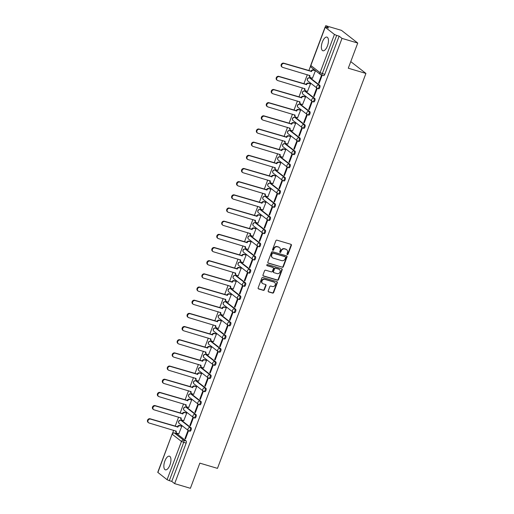 <?xml version="1.0" encoding="UTF-8"?>
<svg xmlns="http://www.w3.org/2000/svg" width="514" height="514" viewBox="0 0 514 514"><rect width="100%" height="100%" fill="white"/><g stroke="black" fill="none" stroke-linecap="round" stroke-linejoin="round"><path stroke-width="0.77" d="M287.307 254.591A0.63 0.559 127.9 0 0 288.071 254.167L291.38 245.364A0.893 0.797 127.9 0 0 290.918 244.304L276.943 240.166A0.893 0.797 127.9 0 0 275.857 240.764L272.542 249.566A0.63 0.559 127.9 0 0 273.634 249.894L274.058 248.75A2.866 2.557 127.9 0 1 277.541 246.836L278.704 247.183A2.866 2.557 127.9 0 1 280.194 250.569L279.764 251.706A0.63 0.559 127.9 0 0 280.85 252.033L281.28 250.89A2.866 2.557 127.9 0 1 284.762 248.975L285.925 249.322A2.866 2.557 127.9 0 1 287.41 252.708L286.985 253.845A0.63 0.559 127.9 0 0 287.307 254.591M287.005 254.34A0.63 0.559 127.9 0 0 287.744 253.916L291.053 245.114A0.893 0.797 127.9 0 0 290.975 244.323M272.568 250.061A0.63 0.559 127.9 0 0 273.307 249.637L273.737 248.5L274.058 248.75M279.789 252.201A0.63 0.559 127.9 0 0 280.528 251.776L280.952 250.639L281.28 250.89M189.807 431.156A1.825 0.777 -73.5 0 0 189.923 431.22A1.825 0.777 -73.5 0 0 191.144 429.832A1.825 0.777 -73.5 0 0 191.073 427.783L181.866 420.6A1.825 0.777 -73.5 0 0 181.75 420.542A1.825 0.777 -73.5 0 0 181.615 420.529M194.755 417.991A1.825 0.777 -73.5 0 0 194.87 418.049A1.825 0.777 -73.5 0 0 196.091 416.668A1.825 0.777 -73.5 0 0 196.027 414.612L186.813 407.429A1.825 0.777 -73.5 0 0 186.698 407.371A1.825 0.777 -73.5 0 0 186.569 407.358M199.708 404.82A1.825 0.777 -73.5 0 0 199.824 404.878A1.825 0.777 -73.5 0 0 201.045 403.496A1.825 0.777 -73.5 0 0 200.974 401.44L191.767 394.257A1.825 0.777 -73.5 0 0 191.651 394.199A1.825 0.777 -73.5 0 0 191.516 394.187M204.656 391.649A1.825 0.777 -73.5 0 0 204.771 391.707A1.825 0.777 -73.5 0 0 205.992 390.325A1.825 0.777 -73.5 0 0 205.928 388.269L196.714 381.092A1.825 0.777 -73.5 0 0 196.599 381.028A1.825 0.777 -73.5 0 0 196.47 381.015M209.609 378.477A1.825 0.777 -73.5 0 0 209.725 378.542A1.825 0.777 -73.5 0 0 210.946 377.154A1.825 0.777 -73.5 0 0 210.875 375.104L201.668 367.921A1.825 0.777 -73.5 0 0 201.552 367.857A1.825 0.777 -73.5 0 0 201.417 367.844M214.556 365.306A1.825 0.777 -73.5 0 0 214.672 365.37A1.825 0.777 -73.5 0 0 215.893 363.983A1.825 0.777 -73.5 0 0 215.829 361.933L206.615 354.75A1.825 0.777 -73.5 0 0 206.499 354.692A1.825 0.777 -73.5 0 0 206.371 354.679M219.51 352.135A1.825 0.777 -73.5 0 0 219.626 352.199A1.825 0.777 -73.5 0 0 220.847 350.818A1.825 0.777 -73.5 0 0 220.776 348.762L211.569 341.579A1.825 0.777 -73.5 0 0 211.453 341.521A1.825 0.777 -73.5 0 0 211.318 341.508M224.457 338.97A1.825 0.777 -73.5 0 0 224.573 339.028A1.825 0.777 -73.5 0 0 225.794 337.647A1.825 0.777 -73.5 0 0 225.73 335.591L216.516 328.407A1.825 0.777 -73.5 0 0 216.4 328.35A1.825 0.777 -73.5 0 0 216.272 328.337M229.411 325.799A1.825 0.777 -73.5 0 0 229.527 325.857A1.825 0.777 -73.5 0 0 230.747 324.475A1.825 0.777 -73.5 0 0 230.677 322.419L221.47 315.243A1.825 0.777 -73.5 0 0 221.354 315.178A1.825 0.777 -73.5 0 0 221.219 315.166M234.358 312.628A1.825 0.777 -73.5 0 0 234.474 312.685A1.825 0.777 -73.5 0 0 235.695 311.304A1.825 0.777 -73.5 0 0 235.63 309.248L226.417 302.071A1.825 0.777 -73.5 0 0 226.301 302.007A1.825 0.777 -73.5 0 0 226.173 301.994M239.312 299.456A1.825 0.777 -73.5 0 0 239.428 299.521A1.825 0.777 -73.5 0 0 240.642 298.133A1.825 0.777 -73.5 0 0 240.578 296.083L231.371 288.9A1.825 0.777 -73.5 0 0 231.249 288.836A1.825 0.777 -73.5 0 0 231.12 288.829M244.259 286.285A1.825 0.777 -73.5 0 0 244.375 286.349A1.825 0.777 -73.5 0 0 245.596 284.968A1.825 0.777 -73.5 0 0 245.531 282.912L236.318 275.729A1.825 0.777 -73.5 0 0 236.202 275.671A1.825 0.777 -73.5 0 0 236.074 275.658M249.213 273.12A1.825 0.777 -73.5 0 0 249.329 273.178A1.825 0.777 -73.5 0 0 250.543 271.797A1.825 0.777 -73.5 0 0 250.479 269.741L241.272 262.558A1.825 0.777 -73.5 0 0 241.15 262.5A1.825 0.777 -73.5 0 0 241.021 262.487M254.16 259.949A1.825 0.777 -73.5 0 0 254.276 260.007A1.825 0.777 -73.5 0 0 255.497 258.626A1.825 0.777 -73.5 0 0 255.432 256.57L246.219 249.386A1.825 0.777 -73.5 0 0 246.103 249.329A1.825 0.777 -73.5 0 0 245.975 249.316M259.107 246.778A1.825 0.777 -73.5 0 0 259.229 246.836A1.825 0.777 -73.5 0 0 260.444 245.454A1.825 0.777 -73.5 0 0 260.38 243.398L251.166 236.222A1.825 0.777 -73.5 0 0 251.05 236.157A1.825 0.777 -73.5 0 0 250.922 236.144M264.061 233.607A1.825 0.777 -73.5 0 0 264.177 233.671A1.825 0.777 -73.5 0 0 265.397 232.283A1.825 0.777 -73.5 0 0 265.327 230.233L256.12 223.05A1.825 0.777 -73.5 0 0 256.004 222.986A1.825 0.777 -73.5 0 0 255.876 222.973M269.008 220.435A1.825 0.777 -73.5 0 0 269.13 220.5A1.825 0.777 -73.5 0 0 270.345 219.112A1.825 0.777 -73.5 0 0 270.28 217.062L261.067 209.879A1.825 0.777 -73.5 0 0 260.951 209.821A1.825 0.777 -73.5 0 0 260.823 209.808M273.962 207.27A1.825 0.777 -73.5 0 0 274.078 207.328A1.825 0.777 -73.5 0 0 275.298 205.947A1.825 0.777 -73.5 0 0 275.228 203.891L266.021 196.708A1.825 0.777 -73.5 0 0 265.905 196.65A1.825 0.777 -73.5 0 0 265.77 196.637M278.909 194.099A1.825 0.777 -73.5 0 0 279.025 194.157A1.825 0.777 -73.5 0 0 280.246 192.776A1.825 0.777 -73.5 0 0 280.181 190.72L270.968 183.537A1.825 0.777 -73.5 0 0 270.852 183.479A1.825 0.777 -73.5 0 0 270.724 183.466M283.863 180.928A1.825 0.777 -73.5 0 0 283.979 180.986A1.825 0.777 -73.5 0 0 285.199 179.604A1.825 0.777 -73.5 0 0 285.129 177.548L275.922 170.372A1.825 0.777 -73.5 0 0 275.806 170.307A1.825 0.777 -73.5 0 0 275.671 170.295M288.81 167.757A1.825 0.777 -73.5 0 0 288.926 167.821A1.825 0.777 -73.5 0 0 290.147 166.433A1.825 0.777 -73.5 0 0 290.082 164.377L280.869 157.2A1.825 0.777 -73.5 0 0 280.753 157.136A1.825 0.777 -73.5 0 0 280.625 157.123M293.764 154.585A1.825 0.777 -73.5 0 0 293.879 154.65A1.825 0.777 -73.5 0 0 295.1 153.262A1.825 0.777 -73.5 0 0 295.03 151.212L285.823 144.029A1.825 0.777 -73.5 0 0 285.707 143.971A1.825 0.777 -73.5 0 0 285.572 143.959M298.711 141.414A1.825 0.777 -73.5 0 0 298.827 141.478A1.825 0.777 -73.5 0 0 300.047 140.097A1.825 0.777 -73.5 0 0 299.983 138.041L290.77 130.858A1.825 0.777 -73.5 0 0 290.654 130.8A1.825 0.777 -73.5 0 0 290.526 130.787M303.665 128.249A1.825 0.777 -73.5 0 0 303.78 128.307A1.825 0.777 -73.5 0 0 305.001 126.926A1.825 0.777 -73.5 0 0 304.93 124.87L295.723 117.687A1.825 0.777 -73.5 0 0 295.608 117.629A1.825 0.777 -73.5 0 0 295.473 117.616M308.612 115.078A1.825 0.777 -73.5 0 0 308.728 115.136A1.825 0.777 -73.5 0 0 309.948 113.755A1.825 0.777 -73.5 0 0 309.884 111.699L300.671 104.522A1.825 0.777 -73.5 0 0 300.555 104.458A1.825 0.777 -73.5 0 0 300.427 104.445M313.566 101.907A1.825 0.777 -73.5 0 0 313.681 101.965A1.825 0.777 -73.5 0 0 314.902 100.583A1.825 0.777 -73.5 0 0 314.831 98.527L305.624 91.351A1.825 0.777 -73.5 0 0 305.509 91.286A1.825 0.777 -73.5 0 0 305.374 91.274M318.513 88.736A1.825 0.777 -73.5 0 0 318.629 88.8A1.825 0.777 -73.5 0 0 319.849 87.412A1.825 0.777 -73.5 0 0 319.785 85.363L310.572 78.179A1.825 0.777 -73.5 0 0 310.456 78.115A1.825 0.777 -73.5 0 0 310.327 78.102M327.457 45.913A7.112 3.039 -73.5 0 0 326.936 37.111A7.112 3.039 -73.5 0 0 322.381 41.955A7.112 3.039 -73.5 0 0 322.895 50.758A7.112 3.039 -73.5 0 0 327.457 45.913M169.935 464.99A7.112 3.039 -73.5 0 0 169.414 456.188A7.112 3.039 -73.5 0 0 164.859 461.032A7.112 3.039 -73.5 0 0 165.373 469.835A7.112 3.039 -73.5 0 0 169.935 464.99M268.199 290.853A0.893 0.797 127.9 0 0 268.661 291.913L272.587 293.076A0.893 0.797 127.9 0 0 273.673 292.472L277.348 282.694A0.893 0.797 127.9 0 0 276.885 281.64L262.911 277.496A0.893 0.797 127.9 0 0 261.825 278.093L258.15 287.872A0.893 0.797 127.9 0 0 258.613 288.932L263.348 290.339A0.893 0.797 127.9 0 0 264.434 289.735L266.008 285.553A0.893 0.797 127.9 0 0 265.545 284.493L263.194 283.799A2.397 2.133 127.9 0 1 264.864 279.365L274.058 282.09A2.397 2.133 127.9 0 1 272.394 286.523L270.859 286.067A0.893 0.797 127.9 0 0 269.773 286.671L268.199 290.853M325.227 27.261L310.854 65.503L320.068 72.686L334.441 34.438L325.227 27.261L328.613 27.949L325.735 25.7L341.469 30.365L357.744 43.054L348.286 68.208L365.923 73.438L217.473 468.37L199.843 463.14L190.386 488.3L174.644 483.635L342.003 38.389L339.124 36.141L336.67 35.415L322.297 73.663A1.825 0.777 106.5 0 1 321.128 74.903A1.825 0.777 106.5 0 1 321.012 74.838A1.825 1.626 127.9 0 1 320.524 74.588A1.825 1.825 0 0 0 321.128 74.903L323.582 75.629A1.825 0.777 106.5 0 1 323.467 75.564M357.744 43.054L342.003 38.389M282.27 267.299A0.893 0.797 127.9 0 0 283.362 266.702L287.037 256.923A0.893 0.797 127.9 0 0 286.568 255.863L272.6 251.725A0.893 0.797 127.9 0 0 271.508 252.323L267.833 262.101A0.893 0.797 127.9 0 0 268.302 263.162L281.948 267.049A0.893 0.797 127.9 0 0 283.034 266.451L286.709 256.672A0.893 0.797 127.9 0 0 286.626 255.888M282.192 269.811L278.517 279.59A0.893 0.797 127.9 0 1 277.425 280.188L263.457 276.05A0.893 0.797 127.9 0 1 262.988 274.99L264.562 270.801A0.893 0.797 127.9 0 1 265.648 270.203L271.315 271.887A0.893 0.797 127.9 0 0 272.407 271.283L273.448 268.507A0.893 0.797 127.9 0 0 272.985 267.453L267.087 265.706A0.63 0.559 127.9 0 1 267.518 264.543L281.723 268.751A0.893 0.797 127.9 0 1 282.192 269.811L281.865 269.554L278.19 279.333L278.517 279.59M176.668 433.694A1.825 0.777 106.5 0 1 176.797 433.707A1.825 0.777 106.5 0 1 176.912 433.771L186.126 440.954L183.671 440.228A1.825 0.777 106.5 0 1 183.691 442.419L169.318 480.667L167.082 479.69L157.747 472.334L172.119 434.092L157.875 472.507M325.735 25.7L325.227 27.036M310.61 65.92L308.85 70.617M307.321 74.684L303.896 83.788M302.367 87.855L298.949 96.96M297.42 101.027L293.995 110.131M292.466 114.198L289.048 123.296M287.519 127.369L284.094 136.467M282.565 140.534L279.147 149.638M277.618 153.705L274.193 162.809M272.671 166.877L269.246 175.981M267.717 180.048L264.299 189.152M262.77 193.219L259.345 202.317M257.816 206.384L254.398 215.488M252.869 219.555L249.444 228.659M247.915 232.726L244.497 241.831M242.968 245.898L239.543 255.002M238.014 259.069L234.596 268.167M233.067 272.234L229.642 281.338M228.113 285.405L224.695 294.509M223.166 298.576L219.741 307.68M218.212 311.747L214.794 320.852M213.265 324.919L209.84 334.016M208.311 338.09L204.893 347.188M203.364 351.255L199.94 360.359M198.41 364.426L194.992 373.53M193.463 377.597L190.039 386.701M188.509 390.769L185.091 399.873M183.562 403.94L180.138 413.038M178.615 417.105L175.19 426.209M173.661 430.276L172.428 433.565M174.644 483.635L171.766 481.393L169.318 480.667M334.441 34.438L336.67 35.415M312.448 78.224L315.435 70.726L314.928 70.405M318.603 83.017L319.091 83.403L321.944 75.802L321.456 75.423L318.603 83.017L319.168 83.184M313.649 96.189L314.138 96.568L316.997 88.973L316.508 88.588L313.649 96.189L314.221 96.356M307.5 91.396L310.488 83.898L309.974 83.57M308.702 109.36L309.19 109.739L312.043 102.145L311.555 101.759L308.702 109.36L309.267 109.527M302.547 104.56L305.534 97.069L305.027 96.741M303.748 122.531L304.237 122.91L307.096 115.309L306.607 114.93L303.748 122.531L304.32 122.698M297.6 117.732L300.587 110.234L300.073 109.912M298.801 135.702L299.289 136.082L302.142 128.481L301.654 128.102L298.801 135.702L299.366 135.869M292.652 130.903L295.634 123.405L295.126 123.084M293.847 148.867L294.336 149.253L297.195 141.652L296.707 141.273L293.847 148.867L294.419 149.041M287.699 144.074L290.686 136.576L290.172 136.255M288.9 162.038L289.388 162.418L292.241 154.823L291.753 154.444L288.9 162.038L289.466 162.206M282.751 157.245L285.733 149.747L285.225 149.42M283.946 175.21L284.435 175.589L287.294 167.994L286.806 167.609L283.946 175.21L284.518 175.377M277.798 170.417L280.785 162.919L280.278 162.591M278.999 188.381L279.487 188.76L282.34 181.159L281.852 180.78L278.999 188.381L279.565 188.548M272.85 183.582L275.832 176.09L275.324 175.762M274.046 201.552L274.534 201.931L277.393 194.331L276.905 193.951L274.046 201.552L274.617 201.719M267.897 196.753L270.884 189.255L270.377 188.934M269.098 214.717L269.587 215.103L272.439 207.502L271.951 207.123L269.098 214.717L269.664 214.891M262.95 209.924L265.931 202.426L265.423 202.105M264.145 227.888L264.633 228.267L267.492 220.673L267.004 220.294L264.145 227.888L264.716 228.055M257.996 223.095L260.983 215.597L260.476 215.27M259.197 241.06L259.686 241.439L262.545 233.844L262.056 233.459L259.197 241.06L259.763 241.227M253.049 236.267L256.03 228.769L255.522 228.441M254.25 254.231L254.738 254.61L257.591 247.009L257.103 246.63L254.25 254.231L254.815 254.398M248.095 249.431L251.083 241.94L250.575 241.612M249.296 267.402L249.785 267.781L252.644 260.18L252.156 259.801L249.296 267.402L249.862 267.569M243.148 262.603L246.129 255.105L245.621 254.783M244.349 280.567L244.837 280.952L247.69 273.352L247.202 272.973L244.349 280.567L244.915 280.74M238.194 275.774L241.182 268.276L240.674 267.955M239.395 293.738L239.884 294.124L242.743 286.523L242.255 286.144L239.395 293.738L239.967 293.905M233.247 288.945L236.234 281.447L235.72 281.126M234.448 306.909L234.937 307.288L237.789 299.694L237.301 299.315L234.448 306.909L235.014 307.076M228.293 302.116L231.281 294.618L230.773 294.291M229.495 320.081L229.983 320.46L232.842 312.865L232.354 312.48L229.495 320.081L230.066 320.248M223.346 315.288L226.333 307.79L225.819 307.462M224.547 333.252L225.036 333.631L227.888 326.03L227.4 325.651L224.547 333.252L225.113 333.419M218.392 328.452L221.38 320.954L220.872 320.633M219.594 346.423L220.082 346.802L222.941 339.201L222.453 338.822L219.594 346.423L220.165 346.59M213.445 341.624L216.433 334.126L215.919 333.804M214.646 359.588L215.135 359.973L217.987 352.373L217.499 351.994L214.646 359.588L215.212 359.761M208.491 354.795L211.479 347.297L210.971 346.976M209.693 372.759L210.181 373.138L213.04 365.544L212.552 365.165L209.693 372.759L210.265 372.926M203.544 367.966L206.532 360.468L206.018 360.141M204.745 385.93L205.234 386.31L208.086 378.715L207.598 378.33L204.745 385.93L205.311 386.098M198.597 381.137L201.578 373.639L201.07 373.312M199.792 399.102L200.28 399.481L203.139 391.88L202.651 391.501L199.792 399.102L200.364 399.269M193.643 394.302L196.631 386.811L196.117 386.483M194.845 412.273L195.333 412.652L198.186 405.051L197.697 404.672L194.845 412.273L195.41 412.44M188.696 407.474L191.677 399.976L191.169 399.654M189.891 425.438L190.379 425.823L193.238 418.223L192.75 417.843L189.891 425.438L190.463 425.611M183.742 420.645L186.73 413.147L186.216 412.826M184.944 438.609L185.432 438.988L188.285 431.394L187.796 431.015L184.944 438.609L185.509 438.776M178.795 433.816L181.776 426.318L181.269 425.99M365.923 73.438L350.766 61.616M171.766 481.393L186.139 443.145A1.825 0.777 -73.5 0 0 186.126 440.954M339.124 36.141L324.752 74.389A1.825 0.777 106.5 0 1 323.582 75.629M286.69 249.714L286.362 249.457A2.866 2.557 127.9 0 0 285.598 249.065L285.925 249.322M280.952 250.639A2.866 2.557 127.9 0 1 284.435 248.718L285.598 249.065M279.468 247.575L279.147 247.318A2.866 2.557 127.9 0 0 278.382 246.926L278.704 247.183M273.737 248.5A2.866 2.557 127.9 0 1 277.213 246.585L278.382 246.926M267.916 262.885A0.893 0.797 127.9 0 0 267.974 262.911L281.948 267.049M285.604 257.514A0.63 0.559 127.9 0 0 285.283 256.775L273.018 253.139A0.63 0.559 127.9 0 0 272.253 253.556L271.803 254.758A2.866 2.557 127.9 0 0 273.287 258.15L281.672 260.63A2.866 2.557 127.9 0 0 285.154 258.715L285.604 257.514M285.244 256.749A0.63 0.559 127.9 0 0 284.955 256.518L285.283 256.775M272.523 257.758L272.202 257.501A2.866 2.557 127.9 0 1 271.476 254.507L271.925 253.306A0.63 0.559 127.9 0 1 272.69 252.888L284.955 256.518M263.072 275.774A0.893 0.797 127.9 0 0 263.129 275.793L277.104 279.931A0.893 0.797 127.9 0 0 278.19 279.333M273.223 267.576L272.895 267.319A0.893 0.797 127.9 0 0 272.658 267.196L266.785 265.455M277.2 273.628A2.397 2.133 127.9 0 0 278.864 269.195L275.626 268.231A0.893 0.797 127.9 0 0 274.534 268.828L273.493 271.61A0.893 0.797 127.9 0 0 273.956 272.664L277.2 273.628M279.507 269.522L279.179 269.265A2.397 2.133 127.9 0 0 278.537 268.938L278.864 269.195M273.718 272.542L273.39 272.291A0.893 0.797 127.9 0 1 273.165 271.353L274.213 268.578A0.893 0.797 127.9 0 1 275.298 267.98L278.537 268.938M281.865 269.554A0.893 0.797 127.9 0 0 281.781 268.771M274.701 282.417L274.373 282.167A2.397 2.133 127.9 0 0 273.737 281.839L274.058 282.09M262.558 283.471L262.23 283.214A2.397 2.133 127.9 0 1 264.537 279.108L273.737 281.839M258.227 288.662A0.893 0.797 127.9 0 0 258.285 288.682L263.02 290.082A0.893 0.797 127.9 0 0 264.106 289.485L265.68 285.302A0.893 0.797 127.9 0 0 265.603 284.512M268.282 291.637A0.893 0.797 127.9 0 0 268.34 291.656L272.259 292.819A0.893 0.797 127.9 0 0 273.345 292.222L277.02 282.443A0.893 0.797 127.9 0 0 276.943 281.659M315.423 70.752L313.726 70.251A1.825 1.626 127.9 0 0 311.51 71.472L284.178 63.511A2.101 1.87 127.9 0 0 282.719 67.398L309.955 75.609A1.825 1.626 127.9 0 0 310.906 77.762L312.602 78.269M310.417 77.518L309.993 77.184A1.825 1.626 -52.1 0 1 309.512 75.333M282.16 67.109L281.736 66.781A2.101 1.87 -52.1 0 1 283.754 63.183L311.086 71.144A1.825 1.626 -52.1 0 1 313.302 69.923L313.726 70.251M315.076 70.444L313.302 69.923M311.041 71.266L311.465 71.6M310.475 83.923L308.779 83.422A1.825 1.626 127.9 0 0 306.562 84.643L279.231 76.682A2.101 1.87 127.9 0 0 277.772 80.57L305.008 88.781A1.825 1.626 127.9 0 0 305.952 90.933L307.648 91.441M305.464 90.682L305.04 90.355A1.825 1.626 -52.1 0 1 304.564 88.504M277.207 80.28L276.789 79.953A2.101 1.87 -52.1 0 1 278.806 76.355L306.138 84.309A1.825 1.626 -52.1 0 1 308.355 83.095L308.779 83.422M310.128 83.615L308.355 83.095M306.087 84.437L306.511 84.765M305.528 97.095L303.825 96.593A1.825 1.626 127.9 0 0 301.609 97.814L274.277 89.854A2.101 1.87 127.9 0 0 272.818 93.734L300.054 101.945A1.825 1.626 127.9 0 0 301.005 104.104L302.701 104.605M300.517 103.854L300.092 103.526A1.825 1.626 -52.1 0 1 299.611 101.676M272.259 93.452L271.835 93.118A2.101 1.87 -52.1 0 1 273.853 89.526L301.185 97.48A1.825 1.626 -52.1 0 1 303.401 96.259L303.825 96.593M305.175 96.786L303.401 96.259M301.14 97.609L301.564 97.936M300.574 110.266L298.878 109.758A1.825 1.626 127.9 0 0 296.662 110.979L269.33 103.025A2.101 1.87 127.9 0 0 267.871 106.906L295.107 115.117A1.825 1.626 127.9 0 0 296.051 117.276L297.747 117.777M295.563 117.025L295.139 116.697A1.825 1.626 -52.1 0 1 294.663 114.847M267.306 106.623L266.888 106.289A2.101 1.87 -52.1 0 1 268.906 102.691L296.237 110.651A1.825 1.626 -52.1 0 1 298.454 109.431L298.878 109.758M300.227 109.957L298.454 109.431M296.186 110.78L296.61 111.108M295.627 123.437L293.924 122.93A1.825 1.626 127.9 0 0 291.708 124.15L264.376 116.196A2.101 1.87 127.9 0 0 262.917 120.077L290.153 128.288A1.825 1.626 127.9 0 0 291.104 130.447L292.8 130.948M290.616 130.196L290.192 129.869A1.825 1.626 -52.1 0 1 289.71 128.018M262.358 119.788L261.934 119.46A2.101 1.87 -52.1 0 1 263.952 115.862L291.284 123.823A1.825 1.626 -52.1 0 1 293.5 122.602L293.924 122.93M295.274 123.129L293.5 122.602M291.239 123.951L291.663 124.279M290.673 136.602L288.977 136.101A1.825 1.626 127.9 0 0 286.761 137.322L259.429 129.361A2.101 1.87 127.9 0 0 257.97 133.248L285.206 141.459A1.825 1.626 127.9 0 0 286.15 143.618L287.853 144.119M285.662 143.367L285.238 143.033A1.825 1.626 -52.1 0 1 284.762 141.183M257.405 132.959L256.987 132.631A2.101 1.87 -52.1 0 1 259.005 129.033L286.337 136.994A1.825 1.626 -52.1 0 1 288.553 135.773L288.977 136.101M290.326 136.3L288.553 135.773M286.292 137.116L286.709 137.45M285.726 149.773L284.024 149.272A1.825 1.626 127.9 0 0 281.807 150.493L254.475 142.532A2.101 1.87 127.9 0 0 253.016 146.419L280.252 154.63A1.825 1.626 127.9 0 0 281.203 156.783L282.899 157.29M280.715 156.532L280.291 156.205A1.825 1.626 -52.1 0 1 279.809 154.354M252.458 146.13L252.033 145.803A2.101 1.87 -52.1 0 1 254.057 142.205L281.383 150.159A1.825 1.626 -52.1 0 1 283.599 148.944L284.024 149.272M285.373 149.465L283.599 148.944M281.338 150.287L281.762 150.615M280.772 162.944L279.076 162.443A1.825 1.626 127.9 0 0 276.86 163.664L249.528 155.703A2.101 1.87 127.9 0 0 248.069 159.584L275.305 167.795A1.825 1.626 127.9 0 0 276.249 169.954L277.952 170.462M275.761 169.704L275.343 169.376A1.825 1.626 -52.1 0 1 274.861 167.525M247.51 159.301L247.086 158.967A2.101 1.87 -52.1 0 1 249.104 155.376L276.436 163.33A1.825 1.626 -52.1 0 1 278.652 162.109L279.076 162.443M280.426 162.636L278.652 162.109M276.391 163.458L276.808 163.786M275.825 176.116L274.123 175.615A1.825 1.626 127.9 0 0 271.906 176.829L244.574 168.875A2.101 1.87 127.9 0 0 243.116 172.755L270.351 180.967A1.825 1.626 127.9 0 0 271.302 183.125L272.998 183.626M270.814 182.875L270.39 182.547A1.825 1.626 -52.1 0 1 269.908 180.697M242.557 172.473L242.133 172.139A2.101 1.87 -52.1 0 1 244.156 168.547L271.482 176.501A1.825 1.626 -52.1 0 1 273.699 175.28L274.123 175.615M275.472 175.807L273.699 175.28M271.437 176.63L271.861 176.957M270.872 189.287L269.175 188.779A1.825 1.626 127.9 0 0 266.959 190L239.627 182.046A2.101 1.87 127.9 0 0 238.168 185.927L265.404 194.138A1.825 1.626 127.9 0 0 266.348 196.297L268.051 196.798M265.86 196.046L265.442 195.718A1.825 1.626 -52.1 0 1 264.961 193.868M237.609 185.638L237.185 185.31A2.101 1.87 -52.1 0 1 239.203 181.712L266.535 189.672A1.825 1.626 -52.1 0 1 268.751 188.452L269.175 188.779M270.525 188.979L268.751 188.452M266.49 189.801L266.907 190.129M265.924 202.458L264.222 201.951A1.825 1.626 127.9 0 0 262.005 203.171L234.673 195.217A2.101 1.87 127.9 0 0 233.215 199.098L260.45 207.309A1.825 1.626 127.9 0 0 261.401 209.468L263.097 209.969M260.913 209.217L260.489 208.883A1.825 1.626 -52.1 0 1 260.007 207.039M232.656 198.809L232.232 198.481A2.101 1.87 -52.1 0 1 234.256 194.883L261.587 202.844A1.825 1.626 -52.1 0 1 263.798 201.623L264.222 201.951M265.577 202.15L263.798 201.623M261.536 202.966L261.96 203.3M260.971 215.623L259.274 215.122A1.825 1.626 127.9 0 0 257.058 216.343L229.726 208.382A2.101 1.87 127.9 0 0 228.267 212.269L255.503 220.48A1.825 1.626 127.9 0 0 256.447 222.633L258.15 223.14M255.959 222.389L255.542 222.054A1.825 1.626 -52.1 0 1 255.06 220.204M227.708 211.98L227.284 211.652A2.101 1.87 -52.1 0 1 229.302 208.054L256.634 216.015A1.825 1.626 -52.1 0 1 258.85 214.794L259.274 215.122M260.624 215.315L258.85 214.794M256.589 216.137L257.013 216.471M256.023 228.794L254.321 228.293A1.825 1.626 127.9 0 0 252.104 229.514L224.779 221.553A2.101 1.87 127.9 0 0 223.314 225.44L250.549 233.652A1.825 1.626 127.9 0 0 251.5 235.804L253.196 236.311M251.012 235.553L250.588 235.226A1.825 1.626 -52.1 0 1 250.106 233.375M222.755 225.151L222.331 224.824A2.101 1.87 -52.1 0 1 224.355 221.226L251.687 229.18A1.825 1.626 -52.1 0 1 253.903 227.959L254.321 228.293M255.676 228.486L253.903 227.959M251.635 229.308L252.059 229.636M251.07 241.965L249.374 241.464A1.825 1.626 127.9 0 0 247.157 242.679L219.825 234.725A2.101 1.87 127.9 0 0 218.366 238.605L245.602 246.816A1.825 1.626 127.9 0 0 246.547 248.975L248.249 249.476M246.065 248.725L245.641 248.397A1.825 1.626 -52.1 0 1 245.159 246.547M217.807 238.323L217.383 237.988A2.101 1.87 -52.1 0 1 219.401 234.397L246.733 242.351A1.825 1.626 -52.1 0 1 248.949 241.13L249.374 241.464M250.723 241.657L248.949 241.13M246.688 242.479L247.112 242.807M246.122 255.137L244.42 254.629A1.825 1.626 127.9 0 0 242.203 255.85L214.878 247.896A2.101 1.87 127.9 0 0 213.413 251.776L240.648 259.988A1.825 1.626 127.9 0 0 241.599 262.146L243.295 262.648M241.111 261.896L240.687 261.568A1.825 1.626 -52.1 0 1 240.205 259.718M212.854 251.487L212.43 251.16A2.101 1.87 -52.1 0 1 214.454 247.562L241.786 255.522A1.825 1.626 -52.1 0 1 244.002 254.302L244.42 254.629M245.776 254.828L244.002 254.302M241.734 255.651L242.158 255.978M241.169 268.308L239.473 267.8A1.825 1.626 127.9 0 0 237.256 269.021L209.924 261.067A2.101 1.87 127.9 0 0 208.466 264.948L235.701 273.159A1.825 1.626 127.9 0 0 236.646 275.318L238.348 275.819M236.164 275.067L235.74 274.733A1.825 1.626 -52.1 0 1 235.258 272.889M207.907 264.659L207.483 264.331A2.101 1.87 -52.1 0 1 209.5 260.733L236.832 268.693A1.825 1.626 -52.1 0 1 239.049 267.473L239.473 267.8M240.822 268L239.049 267.473M236.787 268.816L237.211 269.15M236.222 281.473L234.519 280.972A1.825 1.626 127.9 0 0 232.309 282.192L204.977 274.232A2.101 1.87 127.9 0 0 203.512 278.119L230.754 286.33A1.825 1.626 127.9 0 0 231.698 288.489L233.395 288.99M231.21 288.238L230.786 287.904A1.825 1.626 -52.1 0 1 230.304 286.054M202.953 277.83L202.529 277.502A2.101 1.87 -52.1 0 1 204.553 273.904L231.885 281.865A1.825 1.626 -52.1 0 1 234.101 280.644L234.519 280.972M235.875 281.171L234.101 280.644M231.833 281.987L232.257 282.321M231.268 294.644L229.572 294.143A1.825 1.626 127.9 0 0 227.355 295.364L200.023 287.403A2.101 1.87 127.9 0 0 198.565 291.29L225.8 299.501A1.825 1.626 127.9 0 0 226.745 301.654L228.447 302.161M226.263 301.403L225.839 301.075A1.825 1.626 -52.1 0 1 225.357 299.225M198.006 291.001L197.582 290.673A2.101 1.87 -52.1 0 1 199.599 287.075L226.931 295.03A1.825 1.626 -52.1 0 1 229.148 293.815L229.572 294.143M230.921 294.336L229.148 293.815M226.886 295.158L227.31 295.486M226.321 307.815L224.624 307.314A1.825 1.626 127.9 0 0 222.408 308.535L195.076 300.574A2.101 1.87 127.9 0 0 193.617 304.455L220.853 312.666A1.825 1.626 127.9 0 0 221.797 314.825L223.494 315.326M221.309 314.574L220.885 314.247A1.825 1.626 -52.1 0 1 220.41 312.396M193.052 304.172L192.628 303.838A2.101 1.87 -52.1 0 1 194.652 300.247L221.984 308.201A1.825 1.626 -52.1 0 1 224.2 306.98L224.624 307.314M225.974 307.507L224.2 306.98M221.932 308.329L222.356 308.657M221.367 320.987L219.671 320.479A1.825 1.626 127.9 0 0 217.454 321.7L190.122 313.746A2.101 1.87 127.9 0 0 188.664 317.626L215.899 325.837A1.825 1.626 127.9 0 0 216.85 327.996L218.546 328.497M216.362 327.746L215.938 327.418A1.825 1.626 -52.1 0 1 215.456 325.568M188.105 317.344L187.681 317.009A2.101 1.87 -52.1 0 1 189.698 313.411L217.03 321.372A1.825 1.626 -52.1 0 1 219.247 320.151L219.671 320.479M221.02 320.678L219.247 320.151M216.985 321.501L217.409 321.828M216.42 334.158L214.723 333.65A1.825 1.626 127.9 0 0 212.507 334.871L185.175 326.917A2.101 1.87 127.9 0 0 183.716 330.798L210.952 339.009A1.825 1.626 127.9 0 0 211.897 341.167L213.593 341.669M211.408 340.917L210.984 340.589A1.825 1.626 -52.1 0 1 210.509 338.739M183.151 330.508L182.733 330.181A2.101 1.87 -52.1 0 1 184.751 326.583L212.083 334.543A1.825 1.626 -52.1 0 1 214.299 333.323L214.723 333.65M216.073 333.849L214.299 333.323M212.031 334.672L212.455 334.999M211.472 347.323L209.77 346.821A1.825 1.626 127.9 0 0 207.553 348.042L180.221 340.082A2.101 1.87 127.9 0 0 178.763 343.969L205.998 352.18A1.825 1.626 127.9 0 0 206.949 354.339L208.645 354.84M206.461 354.088L206.037 353.754A1.825 1.626 -52.1 0 1 205.555 351.904M178.204 343.68L177.78 343.352A2.101 1.87 -52.1 0 1 179.797 339.754L207.129 347.715A1.825 1.626 -52.1 0 1 209.346 346.494L209.77 346.821M211.119 347.021L209.346 346.494M207.084 347.837L207.508 348.171M206.519 360.494L204.823 359.993A1.825 1.626 127.9 0 0 202.606 361.214L175.274 353.253A2.101 1.87 127.9 0 0 173.816 357.14L201.051 365.351A1.825 1.626 127.9 0 0 201.996 367.504L203.692 368.011M201.507 367.259L201.083 366.925A1.825 1.626 -52.1 0 1 200.608 365.075M173.25 356.851L172.832 356.523A2.101 1.87 -52.1 0 1 174.85 352.925L202.182 360.879A1.825 1.626 -52.1 0 1 204.399 359.665L204.823 359.993M206.172 360.185L204.399 359.665M202.131 361.008L202.555 361.342M201.572 373.665L199.869 373.164A1.825 1.626 127.9 0 0 197.652 374.385L170.32 366.424A2.101 1.87 127.9 0 0 168.862 370.311L196.097 378.516A1.825 1.626 127.9 0 0 197.048 380.675L198.745 381.182M196.56 380.424L196.136 380.097A1.825 1.626 -52.1 0 1 195.654 378.246M168.303 370.022L167.879 369.688A2.101 1.87 -52.1 0 1 169.896 366.096L197.228 374.051A1.825 1.626 -52.1 0 1 199.445 372.83L199.869 373.164M201.218 373.357L199.445 372.83M197.183 374.179L197.607 374.507M196.618 386.836L194.922 386.335A1.825 1.626 127.9 0 0 192.705 387.55L165.373 379.595A2.101 1.87 127.9 0 0 163.915 383.476L191.15 391.687A1.825 1.626 127.9 0 0 192.095 393.846L193.797 394.347M191.606 393.596L191.182 393.268A1.825 1.626 -52.1 0 1 190.707 391.417M163.349 383.193L162.932 382.859A2.101 1.87 -52.1 0 1 164.949 379.268L192.281 387.222A1.825 1.626 -52.1 0 1 194.498 386.001L194.922 386.335M196.271 386.528L194.498 386.001M192.23 387.35L192.654 387.678M191.671 400.008L189.968 399.5A1.825 1.626 127.9 0 0 187.751 400.721L160.419 392.767A2.101 1.87 127.9 0 0 158.961 396.647L186.196 404.859A1.825 1.626 127.9 0 0 187.147 407.017L188.844 407.518M186.659 406.767L186.235 406.439A1.825 1.626 -52.1 0 1 185.753 404.589M158.402 396.358L157.978 396.031A2.101 1.87 -52.1 0 1 160.002 392.433L187.327 400.393A1.825 1.626 -52.1 0 1 189.544 399.172L189.968 399.5M191.317 399.699L189.544 399.172M187.282 400.522L187.706 400.849M186.717 413.179L185.021 412.671A1.825 1.626 127.9 0 0 182.804 413.892L155.472 405.938A2.101 1.87 127.9 0 0 154.014 409.819L181.249 418.03A1.825 1.626 127.9 0 0 182.194 420.189L183.896 420.69M181.705 419.938L181.288 419.604A1.825 1.626 -52.1 0 1 180.806 417.76M153.455 409.529L153.031 409.202A2.101 1.87 -52.1 0 1 155.048 405.604L182.38 413.564A1.825 1.626 -52.1 0 1 184.597 412.344L185.021 412.671M186.37 412.87L184.597 412.344M182.335 413.686L182.753 414.021M181.77 426.344L180.067 425.843A1.825 1.626 127.9 0 0 177.85 427.063L150.518 419.103A2.101 1.87 127.9 0 0 149.06 422.99L176.296 431.201A1.825 1.626 127.9 0 0 177.246 433.353L178.943 433.861M176.758 433.109L176.334 432.775A1.825 1.626 -52.1 0 1 175.852 430.925M148.501 422.701L148.077 422.373A2.101 1.87 -52.1 0 1 150.101 418.775L177.426 426.736A1.825 1.626 -52.1 0 1 179.643 425.515L180.067 425.843M181.416 426.035L179.643 425.515M177.381 426.858L177.805 427.192M287.744 253.916L288.071 254.167M273.307 249.637L273.634 249.894M280.528 251.776L280.85 252.033M180.671 420.285A1.825 0.777 106.5 0 1 180.877 420.279A1.825 0.777 106.5 0 1 180.992 420.343L190.206 427.526A1.825 0.777 106.5 0 1 190.27 429.575A1.825 0.777 106.5 0 1 189.056 430.963A1.825 0.777 106.5 0 1 188.934 430.899A1.825 1.626 -52.1 0 1 190.206 427.526L191.073 427.783M181.866 420.6L180.992 420.343A1.825 1.626 127.9 0 0 178.782 421.564A1.825 1.626 -52.1 0 0 179.238 423.472L188.452 430.648A1.825 1.825 0 0 0 189.056 430.963L189.923 431.22M185.618 407.114A1.825 0.777 106.5 0 1 185.83 407.114A1.825 0.777 106.5 0 1 185.946 407.172L195.153 414.355A1.825 0.777 106.5 0 1 195.224 416.411A1.825 0.777 106.5 0 1 194.003 417.792A1.825 0.777 106.5 0 1 193.887 417.728A1.825 1.626 -52.1 0 1 195.153 414.355L196.027 414.612M186.813 407.429L185.946 407.172A1.825 1.626 127.9 0 0 183.729 408.392A1.825 1.626 -52.1 0 0 184.192 410.3L193.399 417.484A1.825 1.825 0 0 0 194.003 417.792L194.87 418.049M190.572 393.942A1.825 0.777 106.5 0 1 190.778 393.942A1.825 0.777 106.5 0 1 190.893 394L200.107 401.183A1.825 0.777 106.5 0 1 200.171 403.239A1.825 0.777 106.5 0 1 198.95 404.621A1.825 0.777 106.5 0 1 198.834 404.563A1.825 1.626 -52.1 0 1 197.89 402.404A1.825 1.626 -52.1 0 1 200.107 401.183L200.974 401.44M191.767 394.257L190.893 394A1.825 1.626 127.9 0 0 188.677 395.221A1.825 1.626 -52.1 0 0 189.139 397.129L198.353 404.312A1.825 1.825 0 0 0 198.95 404.621L199.824 404.878M195.519 380.771A1.825 0.777 106.5 0 1 195.731 380.771A1.825 0.777 106.5 0 1 195.847 380.829L205.054 388.012A1.825 0.777 106.5 0 1 205.125 390.068A1.825 0.777 106.5 0 1 203.904 391.45A1.825 0.777 106.5 0 1 203.788 391.392A1.825 1.626 -52.1 0 1 202.837 389.233A1.825 1.626 -52.1 0 1 205.054 388.012L205.928 388.269M196.714 381.092L195.847 380.829A1.825 1.626 127.9 0 0 193.63 382.05A1.825 1.626 -52.1 0 0 194.093 383.958L203.3 391.141A1.825 1.825 0 0 0 203.904 391.45L204.771 391.707M200.473 367.6A1.825 0.777 106.5 0 1 200.678 367.6A1.825 0.777 106.5 0 1 200.794 367.664L210.008 374.841A1.825 0.777 106.5 0 1 210.072 376.897A1.825 0.777 106.5 0 1 208.851 378.278A1.825 0.777 106.5 0 1 208.735 378.22A1.825 1.626 -52.1 0 1 207.791 376.062A1.825 1.626 -52.1 0 1 210.008 374.841L210.875 375.104M201.668 367.921L200.794 367.664A1.825 1.626 127.9 0 0 198.577 368.885A1.825 1.626 -52.1 0 0 199.04 370.787L208.254 377.97A1.825 1.825 0 0 0 208.851 378.278L209.725 378.542M205.42 354.435A1.825 0.777 106.5 0 1 205.632 354.429A1.825 0.777 106.5 0 1 205.748 354.493L214.955 361.676A1.825 0.777 106.5 0 1 215.025 363.726A1.825 0.777 106.5 0 1 213.805 365.113A1.825 0.777 106.5 0 1 213.689 365.049A1.825 1.626 -52.1 0 1 212.738 362.89A1.825 1.626 -52.1 0 1 214.955 361.676L215.829 361.933M206.615 354.75L205.748 354.493A1.825 1.626 127.9 0 0 203.531 355.714A1.825 1.626 -52.1 0 0 203.987 357.622L213.201 364.799A1.825 1.825 0 0 0 213.805 365.113L214.672 365.37M210.374 341.264A1.825 0.777 106.5 0 1 210.579 341.264A1.825 0.777 106.5 0 1 210.695 341.322L219.908 348.505A1.825 0.777 106.5 0 1 219.973 350.554A1.825 0.777 106.5 0 1 218.752 351.942A1.825 0.777 106.5 0 1 218.636 351.878A1.825 1.626 -52.1 0 1 219.908 348.505L220.776 348.762M211.569 341.579L210.695 341.322A1.825 1.626 127.9 0 0 208.478 342.542A1.825 1.626 -52.1 0 0 208.941 344.451L218.148 351.627A1.825 1.825 0 0 0 218.752 351.942L219.626 352.199M215.321 328.093A1.825 0.777 106.5 0 1 215.533 328.093A1.825 0.777 106.5 0 1 215.649 328.15L224.856 335.334A1.825 0.777 106.5 0 1 224.926 337.39A1.825 0.777 106.5 0 1 223.706 338.771A1.825 0.777 106.5 0 1 223.59 338.713A1.825 1.626 -52.1 0 1 222.639 336.554A1.825 1.626 -52.1 0 1 224.856 335.334L225.73 335.591M216.516 328.407L215.649 328.15A1.825 1.626 127.9 0 0 213.432 329.371A1.825 1.626 -52.1 0 0 213.888 331.279L223.102 338.463A1.825 1.825 0 0 0 223.706 338.771L224.573 339.028M220.275 314.921A1.825 0.777 106.5 0 1 220.48 314.921A1.825 0.777 106.5 0 1 220.596 314.979L229.809 322.162A1.825 0.777 106.5 0 1 229.874 324.218A1.825 0.777 106.5 0 1 228.653 325.6A1.825 0.777 106.5 0 1 228.537 325.542A1.825 1.626 -52.1 0 1 227.593 323.383A1.825 1.626 -52.1 0 1 229.809 322.162L230.677 322.419M221.47 315.243L220.596 314.979A1.825 1.626 127.9 0 0 218.379 316.2A1.825 1.626 -52.1 0 0 218.842 318.108L228.049 325.291A1.825 1.825 0 0 0 228.653 325.6L229.527 325.857M225.222 301.75A1.825 0.777 106.5 0 1 225.434 301.75A1.825 0.777 106.5 0 1 225.55 301.814L234.757 308.991A1.825 0.777 106.5 0 1 234.827 311.047A1.825 0.777 106.5 0 1 233.607 312.428A1.825 0.777 106.5 0 1 233.491 312.371A1.825 1.626 -52.1 0 1 232.54 310.212A1.825 1.626 -52.1 0 1 234.757 308.991L235.63 309.248M226.417 302.071L225.55 301.814A1.825 1.626 127.9 0 0 223.333 303.029A1.825 1.626 -52.1 0 0 223.789 304.937L233.003 312.12A1.825 1.825 0 0 0 233.607 312.428L234.474 312.685M230.176 288.585A1.825 0.777 106.5 0 1 230.381 288.579A1.825 0.777 106.5 0 1 230.497 288.643L239.71 295.826A1.825 0.777 106.5 0 1 239.775 297.876A1.825 0.777 106.5 0 1 238.554 299.264A1.825 0.777 106.5 0 1 238.438 299.199A1.825 1.626 -52.1 0 1 237.494 297.041A1.825 1.626 -52.1 0 1 239.71 295.826L240.578 296.083M231.371 288.9L230.497 288.643A1.825 1.626 127.9 0 0 228.28 289.864A1.825 1.626 -52.1 0 0 228.743 291.766L237.95 298.949A1.825 1.825 0 0 0 238.554 299.264L239.428 299.521M235.123 275.414A1.825 0.777 106.5 0 1 235.335 275.414A1.825 0.777 106.5 0 1 235.451 275.472L244.658 282.655A1.825 0.777 106.5 0 1 244.728 284.705A1.825 0.777 106.5 0 1 243.507 286.092A1.825 0.777 106.5 0 1 243.392 286.028A1.825 1.626 -52.1 0 1 244.658 282.655L245.531 282.912M236.318 275.729L235.451 275.472A1.825 1.626 127.9 0 0 233.234 276.693A1.825 1.626 -52.1 0 0 233.69 278.601L242.904 285.778A1.825 1.825 0 0 0 243.507 286.092L244.375 286.349M240.077 262.243A1.825 0.777 106.5 0 1 240.282 262.243A1.825 0.777 106.5 0 1 240.398 262.301L249.611 269.484A1.825 0.777 106.5 0 1 249.675 271.54A1.825 0.777 106.5 0 1 248.455 272.921A1.825 0.777 106.5 0 1 248.339 272.857A1.825 1.626 -52.1 0 1 247.395 270.705A1.825 1.626 -52.1 0 1 249.611 269.484L250.479 269.741M241.272 262.558L240.398 262.301A1.825 1.626 127.9 0 0 238.181 263.521A1.825 1.626 -52.1 0 0 238.644 265.43L247.851 272.613A1.825 1.825 0 0 0 248.455 272.921L249.329 273.178M245.024 249.072A1.825 0.777 106.5 0 1 245.236 249.072A1.825 0.777 106.5 0 1 245.351 249.129L254.558 256.313A1.825 0.777 106.5 0 1 254.629 258.369A1.825 0.777 106.5 0 1 253.408 259.75A1.825 0.777 106.5 0 1 253.293 259.692A1.825 1.626 -52.1 0 1 252.342 257.533A1.825 1.626 -52.1 0 1 254.558 256.313L255.432 256.57M246.219 249.386L245.351 249.129A1.825 1.626 127.9 0 0 243.135 250.35A1.825 1.626 -52.1 0 0 243.591 252.258L252.804 259.442A1.825 1.825 0 0 0 253.408 259.75L254.276 260.007M249.977 235.9A1.825 0.777 106.5 0 1 250.183 235.9A1.825 0.777 106.5 0 1 250.299 235.965L259.512 243.141A1.825 0.777 106.5 0 1 259.576 245.197A1.825 0.777 106.5 0 1 258.356 246.579A1.825 0.777 106.5 0 1 258.24 246.521A1.825 1.626 -52.1 0 1 257.296 244.362A1.825 1.626 -52.1 0 1 259.512 243.141L260.38 243.398M251.166 236.222L250.299 235.965A1.825 1.626 127.9 0 0 248.082 237.179A1.825 1.626 -52.1 0 0 248.545 239.087L257.752 246.27A1.825 1.825 0 0 0 258.356 246.579L259.229 246.836M254.925 222.729A1.825 0.777 106.5 0 1 255.13 222.729A1.825 0.777 106.5 0 1 255.252 222.793L264.459 229.97A1.825 0.777 106.5 0 1 264.524 232.026A1.825 0.777 106.5 0 1 263.309 233.407A1.825 0.777 106.5 0 1 263.194 233.35A1.825 1.626 -52.1 0 1 262.243 231.191A1.825 1.626 -52.1 0 1 264.459 229.97L265.327 230.233M256.12 223.05L255.252 222.793A1.825 1.626 127.9 0 0 253.036 224.014A1.825 1.626 -52.1 0 0 253.492 225.916L262.705 233.099A1.825 1.825 0 0 0 263.309 233.407L264.177 233.671M259.878 209.564A1.825 0.777 106.5 0 1 260.084 209.558A1.825 0.777 106.5 0 1 260.2 209.622L269.413 216.805A1.825 0.777 106.5 0 1 269.477 218.855A1.825 0.777 106.5 0 1 268.257 220.243A1.825 0.777 106.5 0 1 268.141 220.178A1.825 1.626 -52.1 0 1 267.196 218.02A1.825 1.626 -52.1 0 1 269.413 216.805L270.28 217.062M261.067 209.879L260.2 209.622A1.825 1.626 127.9 0 0 257.983 210.843A1.825 1.626 -52.1 0 0 258.446 212.751L267.653 219.928A1.825 1.825 0 0 0 268.257 220.243L269.13 220.5M264.826 196.393A1.825 0.777 106.5 0 1 265.031 196.393A1.825 0.777 106.5 0 1 265.153 196.451L274.36 203.634A1.825 0.777 106.5 0 1 274.425 205.69A1.825 0.777 106.5 0 1 273.21 207.071A1.825 0.777 106.5 0 1 273.088 207.007A1.825 1.626 -52.1 0 1 274.36 203.634L275.228 203.891M266.021 196.708L265.153 196.451A1.825 1.626 127.9 0 0 262.937 197.672A1.825 1.626 -52.1 0 0 263.393 199.58L272.606 206.763A1.825 1.825 0 0 0 273.21 207.071L274.078 207.328M269.779 183.222A1.825 0.777 106.5 0 1 269.985 183.222A1.825 0.777 106.5 0 1 270.101 183.28L279.314 190.463A1.825 0.777 106.5 0 1 279.378 192.519A1.825 0.777 106.5 0 1 278.158 193.9A1.825 0.777 106.5 0 1 278.042 193.842A1.825 1.626 -52.1 0 1 277.097 191.683A1.825 1.626 -52.1 0 1 279.314 190.463L280.181 190.72M270.968 183.537L270.101 183.28A1.825 1.626 127.9 0 0 267.884 184.5A1.825 1.626 -52.1 0 0 268.347 186.409L277.554 193.592A1.825 1.825 0 0 0 278.158 193.9L279.025 194.157M274.727 170.05A1.825 0.777 106.5 0 1 274.932 170.05A1.825 0.777 106.5 0 1 275.048 170.108L284.261 177.291A1.825 0.777 106.5 0 1 284.326 179.347A1.825 0.777 106.5 0 1 283.111 180.729A1.825 0.777 106.5 0 1 282.989 180.671A1.825 1.626 -52.1 0 1 282.045 178.512A1.825 1.626 -52.1 0 1 284.261 177.291L285.129 177.548M275.922 170.372L275.048 170.108A1.825 1.626 127.9 0 0 272.838 171.329A1.825 1.626 -52.1 0 0 273.294 173.237L282.507 180.42A1.825 1.825 0 0 0 283.111 180.729L283.979 180.986M279.674 156.879A1.825 0.777 106.5 0 1 279.886 156.879A1.825 0.777 106.5 0 1 280.001 156.943L289.209 164.12A1.825 0.777 106.5 0 1 289.279 166.176A1.825 0.777 106.5 0 1 288.058 167.558A1.825 0.777 106.5 0 1 287.943 167.5A1.825 1.626 -52.1 0 1 289.209 164.12L290.082 164.377M280.869 157.2L280.001 156.943A1.825 1.626 127.9 0 0 277.785 158.164A1.825 1.626 -52.1 0 0 278.247 160.066L287.454 167.249A1.825 1.825 0 0 0 288.058 167.558L288.926 167.821M284.627 143.714A1.825 0.777 106.5 0 1 284.833 143.708A1.825 0.777 106.5 0 1 284.949 143.772L294.162 150.955A1.825 0.777 106.5 0 1 294.226 153.005A1.825 0.777 106.5 0 1 293.006 154.393A1.825 0.777 106.5 0 1 292.89 154.328A1.825 1.626 -52.1 0 1 294.162 150.955L295.03 151.212M285.823 144.029L284.949 143.772A1.825 1.626 127.9 0 0 282.732 144.993A1.825 1.626 -52.1 0 0 283.195 146.901L292.408 154.078A1.825 1.825 0 0 0 293.006 154.393L293.879 154.65M289.575 130.543A1.825 0.777 106.5 0 1 289.787 130.543A1.825 0.777 106.5 0 1 289.902 130.601L299.109 137.784A1.825 0.777 106.5 0 1 299.18 139.834A1.825 0.777 106.5 0 1 297.959 141.221A1.825 0.777 106.5 0 1 297.844 141.157A1.825 1.626 -52.1 0 1 299.109 137.784L299.983 138.041M290.77 130.858L289.902 130.601A1.825 1.626 127.9 0 0 287.686 131.822A1.825 1.626 -52.1 0 0 288.148 133.73L297.355 140.907A1.825 1.825 0 0 0 297.959 141.221L298.827 141.478M294.528 117.372A1.825 0.777 106.5 0 1 294.734 117.372A1.825 0.777 106.5 0 1 294.85 117.43L304.063 124.613A1.825 0.777 106.5 0 1 304.127 126.669A1.825 0.777 106.5 0 1 302.907 128.05A1.825 0.777 106.5 0 1 302.791 127.992A1.825 1.626 -52.1 0 1 301.846 125.834A1.825 1.626 -52.1 0 1 304.063 124.613L304.93 124.87M295.723 117.687L294.85 117.43A1.825 1.626 127.9 0 0 292.633 118.65A1.825 1.626 -52.1 0 0 293.096 120.559L302.309 127.742A1.825 1.825 0 0 0 302.907 128.05L303.78 128.307M299.476 104.201A1.825 0.777 106.5 0 1 299.688 104.201A1.825 0.777 106.5 0 1 299.803 104.258L309.01 111.442A1.825 0.777 106.5 0 1 309.081 113.498A1.825 0.777 106.5 0 1 307.86 114.879A1.825 0.777 106.5 0 1 307.745 114.821A1.825 1.626 -52.1 0 1 306.794 112.662A1.825 1.626 -52.1 0 1 309.01 111.442L309.884 111.699M300.671 104.522L299.803 104.258A1.825 1.626 127.9 0 0 297.587 105.479A1.825 1.626 -52.1 0 0 298.043 107.387L307.256 114.571A1.825 1.825 0 0 0 307.86 114.879L308.728 115.136M304.429 91.029A1.825 0.777 106.5 0 1 304.635 91.029A1.825 0.777 106.5 0 1 304.751 91.094L313.964 98.27A1.825 0.777 106.5 0 1 314.028 100.326A1.825 0.777 106.5 0 1 312.808 101.708A1.825 0.777 106.5 0 1 312.692 101.65A1.825 1.626 -52.1 0 1 311.747 99.491A1.825 1.626 -52.1 0 1 313.964 98.27L314.831 98.527M305.624 91.351L304.751 91.094A1.825 1.626 127.9 0 0 302.534 92.308A1.825 1.626 -52.1 0 0 302.997 94.216L312.204 101.399A1.825 1.825 0 0 0 312.808 101.708L313.681 101.965M309.377 77.865A1.825 0.777 106.5 0 1 309.589 77.858A1.825 0.777 106.5 0 1 309.704 77.922L318.911 85.099A1.825 0.777 106.5 0 1 318.982 87.155A1.825 0.777 106.5 0 1 317.761 88.543A1.825 0.777 106.5 0 1 317.646 88.479A1.825 1.626 -52.1 0 1 316.695 86.32A1.825 1.626 -52.1 0 1 318.911 85.099L319.785 85.363M310.572 78.179L309.704 77.922A1.825 1.626 127.9 0 0 307.488 79.143A1.825 1.626 -52.1 0 0 307.944 81.045L317.157 88.228A1.825 1.825 0 0 0 317.761 88.543L318.629 88.8M176.912 433.771L174.464 433.045L183.671 440.228A1.825 1.626 -52.1 0 0 181.455 441.442L172.248 434.266A1.825 1.626 -52.1 0 1 174.464 433.045A1.825 0.777 106.5 0 0 174.349 432.981A1.825 1.825 0 0 0 172.119 434.092M167.082 479.69L181.455 441.442L186.139 443.145M324.752 74.389L320.068 72.686A1.825 1.626 127.9 0 0 320.524 74.588L311.317 67.411A1.825 1.626 127.9 0 1 310.854 65.503L310.732 65.329A1.825 1.825 0 0 0 311.317 67.411M174.137 432.987A1.825 0.777 106.5 0 1 174.349 432.981L176.797 433.707M284.435 248.718L284.762 248.975M277.213 246.585L277.541 246.836M291.053 245.114L291.38 245.364M267.974 262.911L268.302 263.162M286.709 256.672L287.037 256.923M283.034 266.451L283.362 266.702M272.69 252.888L273.018 253.139M271.925 253.306L272.253 253.556M271.476 254.507L271.803 254.758M277.104 279.931L277.425 280.188M263.129 275.793L263.457 276.05M272.658 267.196L272.985 267.453M275.298 267.98L275.626 268.231M274.213 268.578L274.534 268.828M273.165 271.353L273.493 271.61M264.537 279.108L264.864 279.365M265.68 285.302L266.008 285.553M264.106 289.485L264.434 289.735M263.02 290.082L263.348 290.339M258.285 288.682L258.613 288.932M277.02 282.443L277.348 282.694M273.345 292.222L273.673 292.472M272.259 292.819L272.587 293.076M268.34 291.656L268.661 291.913M311.086 71.144L311.51 71.472M283.754 63.183L284.178 63.511M306.138 84.309L306.562 84.643M278.806 76.355L279.231 76.682M301.185 97.48L301.609 97.814M273.853 89.526L274.277 89.854M296.237 110.651L296.662 110.979M268.906 102.691L269.33 103.025M291.284 123.823L291.708 124.15M263.952 115.862L264.376 116.196M286.337 136.994L286.761 137.322M259.005 129.033L259.429 129.361M281.383 150.159L281.807 150.493M254.057 142.205L254.475 142.532M276.436 163.33L276.86 163.664M249.104 155.376L249.528 155.703M271.482 176.501L271.906 176.829M244.156 168.547L244.574 168.875M266.535 189.672L266.959 190M239.203 181.712L239.627 182.046M261.587 202.844L262.005 203.171M234.256 194.883L234.673 195.217M256.634 216.015L257.058 216.343M229.302 208.054L229.726 208.382M251.687 229.18L252.104 229.514M224.355 221.226L224.779 221.553M246.733 242.351L247.157 242.679M219.401 234.397L219.825 234.725M241.786 255.522L242.203 255.85M214.454 247.562L214.878 247.896M236.832 268.693L237.256 269.021M209.5 260.733L209.924 261.067M231.885 281.865L232.309 282.192M204.553 273.904L204.977 274.232M226.931 295.03L227.355 295.364M199.599 287.075L200.023 287.403M221.984 308.201L222.408 308.535M194.652 300.247L195.076 300.574M217.03 321.372L217.454 321.7M189.698 313.411L190.122 313.746M212.083 334.543L212.507 334.871M184.751 326.583L185.175 326.917M207.129 347.715L207.553 348.042M179.797 339.754L180.221 340.082M202.182 360.879L202.606 361.214M174.85 352.925L175.274 353.253M197.228 374.051L197.652 374.385M169.896 366.096L170.32 366.424M192.281 387.222L192.705 387.55M164.949 379.268L165.373 379.595M187.327 400.393L187.751 400.721M160.002 392.433L160.419 392.767M182.38 413.564L182.804 413.892M155.048 405.604L155.472 405.938M177.426 426.736L177.85 427.063M150.101 418.775L150.518 419.103M181.75 420.542L180.877 420.279A1.825 1.825 0 0 0 179.238 423.472M186.698 407.371L185.83 407.114A1.825 1.825 0 0 0 184.192 410.3M191.651 394.199L190.778 393.942A1.825 1.825 0 0 0 189.139 397.129M196.599 381.028L195.731 380.771A1.825 1.825 0 0 0 194.093 383.958M201.552 367.857L200.678 367.6A1.825 1.825 0 0 0 199.04 370.787M206.499 354.692L205.632 354.429A1.825 1.825 0 0 0 203.987 357.622M211.453 341.521L210.579 341.264A1.825 1.825 0 0 0 208.941 344.451M216.4 328.35L215.533 328.093A1.825 1.825 0 0 0 213.888 331.279M221.354 315.178L220.48 314.921A1.825 1.825 0 0 0 218.842 318.108M226.301 302.007L225.434 301.75A1.825 1.825 0 0 0 223.789 304.937M231.249 288.836L230.381 288.579A1.825 1.825 0 0 0 228.743 291.766M236.202 275.671L235.335 275.414A1.825 1.825 0 0 0 233.69 278.601M241.15 262.5L240.282 262.243A1.825 1.825 0 0 0 238.644 265.43M246.103 249.329L245.236 249.072A1.825 1.825 0 0 0 243.591 252.258M251.05 236.157L250.183 235.9A1.825 1.825 0 0 0 248.545 239.087M256.004 222.986L255.13 222.729A1.825 1.825 0 0 0 253.492 225.916M260.951 209.821L260.084 209.558A1.825 1.825 0 0 0 258.446 212.751M265.905 196.65L265.031 196.393A1.825 1.825 0 0 0 263.393 199.58M270.852 183.479L269.985 183.222A1.825 1.825 0 0 0 268.347 186.409M275.806 170.307L274.932 170.05A1.825 1.825 0 0 0 273.294 173.237M280.753 157.136L279.886 156.879A1.825 1.825 0 0 0 278.247 160.066M285.707 143.971L284.833 143.708A1.825 1.825 0 0 0 283.195 146.901M290.654 130.8L289.787 130.543A1.825 1.825 0 0 0 288.148 133.73M295.608 117.629L294.734 117.372A1.825 1.825 0 0 0 293.096 120.559M300.555 104.458L299.688 104.201A1.825 1.825 0 0 0 298.043 107.387M305.509 91.286L304.635 91.029A1.825 1.825 0 0 0 302.997 94.216M310.456 78.115L309.589 77.858A1.825 1.825 0 0 0 307.944 81.045M325.105 27.088L310.732 65.329M285.122 256.608L285.45 256.859"/></g></svg>
